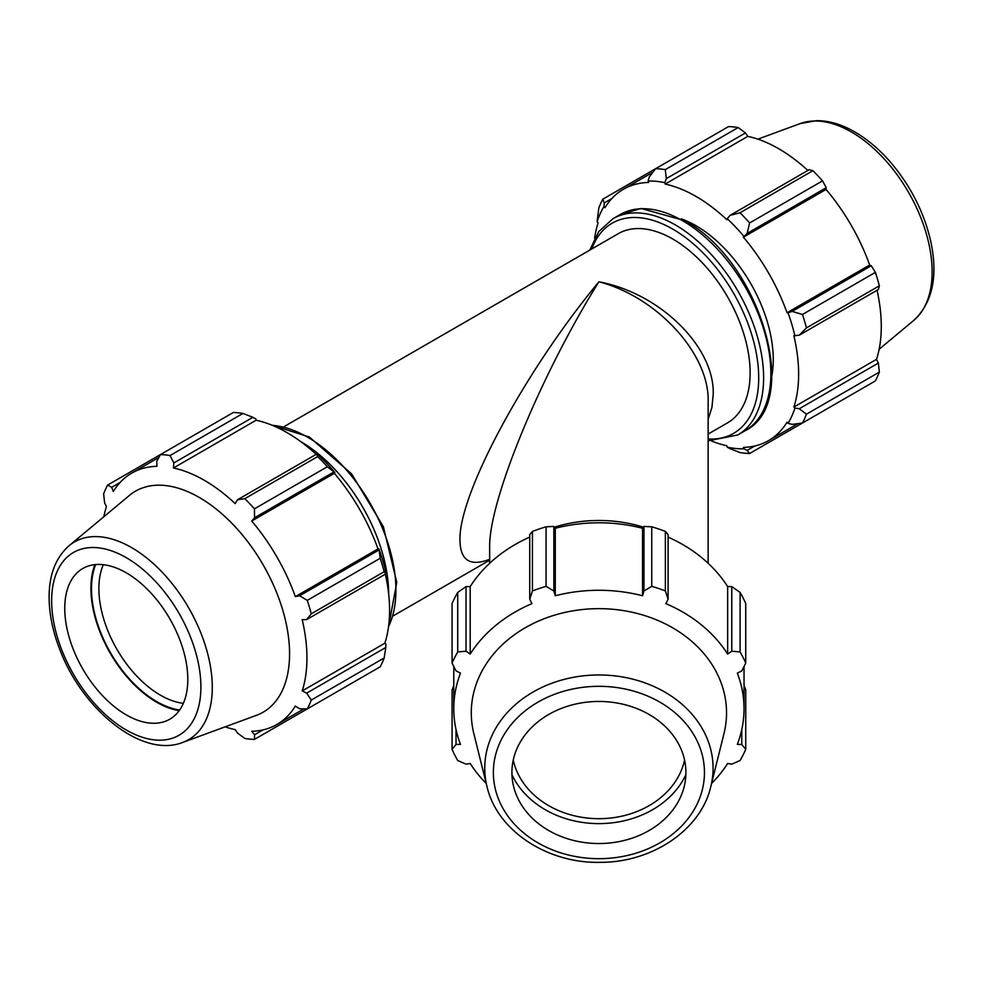 <?xml version="1.0" encoding="UTF-8"?>
<svg xmlns="http://www.w3.org/2000/svg" width="983" height="983" viewBox="0 0 983 983"><rect width="100%" height="100%" fill="white"/><g stroke="black" fill="none" stroke-linecap="round" stroke-linejoin="round"><path stroke-width="1.47" d="M553.859 526.433L546.069 526.802L546.069 586.335L553.859 591.016L553.859 526.433L555.272 528.276A145.128 118.501 -0 0 1 642.55 528.276L643.963 526.433L643.963 591.016L651.754 586.335L651.754 526.802A156.051 127.421 -0 0 1 665.368 531.41L665.368 590.943L668.084 599.175L668.084 534.592L665.368 531.41M546.069 586.335A156.051 127.421 180 0 0 532.442 590.943L532.442 531.41A156.051 127.421 -0 0 1 546.069 526.802M532.442 531.41L529.739 534.592L529.739 599.175L532.442 590.943M529.739 599.175L531.901 603.66A145.128 118.501 180 0 0 470.181 654.051L466.028 651.201L466.028 586.605L457.722 592.43L457.722 651.962L466.028 651.201M457.722 651.962A156.051 127.421 180 0 0 452.069 663.083L452.069 603.55A156.051 127.421 -0 0 1 457.722 592.43M466.028 586.605L470.181 586.568A145.128 118.501 -0 0 1 529.739 537.123M453.777 666.462L453.777 708.768A145.128 118.501 180 0 1 460.499 673.134L456.026 670.898L452.069 663.083M453.777 685.532L452.069 689.845L452.069 749.365L456.026 744.463L456.026 729.57M452.069 749.365A156.051 127.421 180 0 0 457.722 760.498L466.028 764.16L470.181 763.484A145.128 118.501 180 0 0 486.229 783.451M741.784 729.57L741.784 744.463L745.741 749.365L745.741 689.845L744.033 685.532M711.594 783.451A145.128 118.501 180 0 0 727.641 763.484L731.794 764.16L740.101 760.498A156.051 127.421 180 0 0 745.741 749.365M745.741 663.083A156.051 127.421 180 0 0 740.101 651.962L740.101 592.43A156.051 127.421 -0 0 1 745.741 603.55L745.741 663.083L741.784 670.898L737.324 673.134A145.128 118.501 180 0 1 744.033 708.768A145.128 118.501 180 0 1 737.324 744.401L741.784 744.463M668.084 537.123A145.128 118.501 -0 0 1 727.641 586.568L731.794 586.605L731.794 651.201L740.101 651.962M740.101 592.43L731.794 586.605M727.641 586.568L727.641 654.051A145.128 118.501 180 0 0 665.921 603.66L668.084 599.175M731.794 651.201L727.641 654.051M665.368 590.943A156.051 127.421 180 0 0 651.754 586.335M651.754 526.802L643.963 526.433M642.55 528.276L642.55 595.759A145.128 118.501 180 0 0 555.272 595.759L553.859 591.016M643.963 591.016L642.55 595.759M453.777 708.768A145.128 118.501 180 0 0 460.499 744.401L456.026 744.463M470.181 586.568L470.181 654.051M555.272 528.276L555.272 595.759M489.669 563.271L489.669 547.494C488.453 501.797 540.515 375.137 598.905 281.789C524.639 371.341 458.41 494.609 459.97 540.392C460.302 560.482 470.206 566.773 489.669 559.29M708.141 419.458L711.962 407.22L713.24 394.158C714.518 346.753 660.023 293.18 598.905 281.789C657.295 296.977 709.37 353.929 708.141 401.261L708.141 563.271M710.783 786.695L723.98 733.564A127.618 104.198 180 0 0 726.535 712.859A127.618 104.198 180 0 0 586.163 609.177A127.618 104.198 180 0 0 473.831 733.564L487.027 786.695C497.091 830.819 547.814 863.836 600.736 862.337C652.405 862.386 700.928 829.738 710.783 786.695A114.151 93.213 180 0 0 713.068 768.165A114.151 93.213 180 0 0 598.905 674.965A114.151 93.213 180 0 0 487.027 786.695M685.913 772.491A87.008 71.034 180 0 0 598.905 701.457A87.008 71.034 180 0 0 511.91 772.491A87.008 71.034 180 0 0 513.642 786.609A87.008 71.034 180 0 0 598.905 843.537A87.008 71.034 180 0 0 684.18 786.609A87.008 71.034 180 0 0 685.913 772.491M708.141 434.056L727.506 422.874A109.236 63.072 -120 0 0 750.127 372.864A109.236 63.072 -120 0 0 702.44 262.94A109.236 63.072 -120 0 0 618.27 233.671L284.001 426.659M649.308 176.903L648.116 181.032A146.688 84.685 60 0 1 664.827 182.678L666.363 178.599L665.27 169.629A156.051 90.092 -120 0 0 655.636 168.683L649.308 176.903M648.116 181.032L648.633 182.457A145.128 83.788 -120 0 0 623.443 189.24A145.128 83.788 -120 0 0 604.987 207.646L604.004 206.491L604.262 202.916L602.8 199.193A156.051 90.092 -120 0 0 598.807 208.003L597.086 221.789A146.688 84.685 60 0 1 604.004 206.491M597.086 221.789L598.143 222.785A145.128 83.788 -120 0 0 594.604 238.242M711.717 441.084A145.128 83.788 -120 0 0 726.867 445.754L727.199 447.154L730.074 448.69L740.002 452.561A156.051 90.092 -120 0 0 749.636 453.507L747.129 450.386L743.91 448.813A146.688 84.685 60 0 1 727.199 447.154M743.91 448.813L743.394 447.388A145.128 83.788 -120 0 0 768.571 440.605A145.128 83.788 -120 0 0 787.039 422.186L788.022 423.341L792.187 424.373L802.472 423.009A156.051 90.092 -120 0 0 806.465 414.187L799.253 408.756L794.94 408.043A146.688 84.685 60 0 1 788.022 423.341M794.94 408.043L793.883 407.06A145.128 83.788 -120 0 0 793.883 335.793L799.253 335.191L806.465 327.892A156.051 90.092 -120 0 0 802.472 314.474L792.187 311.414L788.022 312.729A146.688 84.685 60 0 1 794.94 336.014M788.022 312.729L787.039 312.754A145.128 83.788 -120 0 0 743.394 237.173L747.129 233.389L749.636 222.944A156.051 90.092 -120 0 0 740.002 212.783L730.074 215.375L727.199 218.693A146.688 84.685 60 0 1 743.91 236.338M727.199 218.693L726.867 219.725A145.128 83.788 -120 0 0 665.159 184.091L664.827 182.678M771.839 375.69A109.236 63.072 -120 0 0 773.252 359.52A109.236 63.072 -120 0 0 681.293 218.865M602.8 199.193L728.55 126.586A156.051 90.092 -120 0 1 738.184 127.544L665.27 169.629M754.723 446.012L747.129 450.386M749.636 453.507L822.538 411.422M793.883 407.06L876.529 359.336L878.36 363.083L799.253 408.756M806.465 414.187L879.367 372.09L878.36 363.083M802.472 314.474L875.374 272.377L871.282 265.742L792.187 311.414M799.253 335.191L878.36 289.518L879.367 285.807L806.465 327.892M879.367 285.807A156.051 90.092 -120 0 0 875.374 272.377M740.002 212.783L812.904 170.686L809.181 169.703L730.074 215.375M802.472 423.009L875.374 380.913A156.051 90.092 -120 0 0 879.367 372.09M666.363 178.599L745.47 132.926L738.184 127.544M745.47 132.926L747.805 136.367A145.128 83.788 60 0 1 807.866 170.464M747.129 233.389L826.236 187.716L822.538 180.86A156.051 90.092 -120 0 0 812.904 170.686M826.236 187.716L826.052 189.449A145.128 83.788 60 0 1 869.685 265.041L871.282 265.742M877.045 290.28A145.128 83.788 60 0 1 881.284 326.454A145.128 83.788 60 0 1 876.529 359.336M604.262 202.916L611.844 198.541M822.538 180.86L749.636 222.944M665.159 184.091L747.805 136.367M743.394 237.173L826.052 189.449M787.039 312.754L869.685 265.041M242.985 413.438L170.084 455.534A156.051 90.092 -120 0 0 160.45 454.576L233.352 412.479A156.051 90.092 60 0 1 242.985 413.438L252.914 417.296L255.777 418.844L256.108 420.245A145.128 83.788 60 0 1 316.17 454.343M334.871 472.491A146.688 84.685 -120 0 0 318.16 454.859L316.624 454.085L317.718 456.579A156.051 90.092 60 0 1 327.351 466.753L334.871 472.491L334.355 473.327A145.128 83.788 60 0 1 378 548.919L378.971 548.895L380.188 558.27A156.051 90.092 60 0 1 384.181 571.701L385.791 573.9L385.901 572.18A146.688 84.685 -120 0 0 378.971 548.895M385.348 574.158A145.128 83.788 60 0 1 384.844 643.214L385.901 644.209L385.791 647.465L384.181 657.983A156.051 90.092 60 0 1 380.188 666.806L307.286 708.903L299.618 708.755L295.342 706.064A145.128 83.788 -120 0 1 276.887 724.483A145.128 83.788 -120 0 1 251.709 731.266L254.572 734.768L254.437 739.413L327.351 697.316M256.108 420.245L173.463 467.969L173.807 462.968L252.914 417.296M170.084 455.534L173.807 462.968M111.693 487.298L107.602 485.086L160.45 454.576L156.752 461.285L156.936 466.323A145.128 83.788 -120 0 0 131.759 473.106A145.128 83.788 -120 0 0 113.291 491.525L111.693 487.298L120.147 482.407M225.132 726.842A145.128 83.788 -120 0 0 235.183 729.619L237.517 733.072L244.804 738.454A156.051 90.092 -120 0 0 254.437 739.413M384.844 643.214L302.199 690.938A145.128 83.788 -120 0 0 306.942 658.045A145.128 83.788 -120 0 0 302.199 619.671L306.684 619.573L385.791 573.9M384.181 571.701L311.267 613.797L306.684 619.573M334.355 473.327L251.709 521.039L254.572 517.758L333.679 472.098M327.351 466.753L254.437 508.838L254.572 517.758M183.354 703.312A87.008 50.231 60 0 1 98.878 588.633A87.008 50.231 60 0 1 103.326 564.697M95.658 564.561A92.218 53.242 -120 0 0 110.6 652.909A92.218 53.242 -120 0 0 179.643 710.009M94.872 564.635A93.053 53.721 -120 0 0 90.915 588.289A93.053 53.721 -120 0 0 179.176 710.66M385.791 647.465L306.684 693.138L311.267 700.08L384.181 657.983M306.684 693.138L302.199 690.938M182.691 742.448L256.477 715.317A127.618 73.688 -120 0 0 289.567 653.781A127.618 73.688 -120 0 0 229.666 521.064A127.618 73.688 -120 0 0 129.486 495.371L69.105 545.7C56.412 556.906 49.764 573.003 49.15 593.978C48.72 611.893 52.394 630.73 60.184 650.5C83.113 710.365 142.117 758.421 182.691 742.448A114.151 65.91 -120 0 0 212.291 687.4A114.151 65.91 -120 0 0 131.575 547.592A114.151 65.91 -120 0 0 69.105 545.7M311.267 613.797A156.051 90.092 -120 0 0 307.286 600.367L380.188 558.27M378.725 550.124L299.618 595.784L307.286 600.367M299.618 595.784L295.342 596.632A145.128 83.788 -120 0 0 251.709 521.039M254.437 508.838A156.051 90.092 -120 0 0 244.804 498.676L317.718 456.579M316.624 454.085L237.517 499.757L244.804 498.676M237.517 499.757L235.183 503.603A145.128 83.788 -120 0 0 173.463 467.969M107.602 485.086A156.051 90.092 -120 0 0 103.62 493.908L104.628 502.915L106.447 506.65A145.128 83.788 -120 0 0 103.829 516.751M307.286 708.903A156.051 90.092 -120 0 0 311.267 700.08M263.026 729.878L254.572 734.768M378 548.919L295.342 596.632M187.802 679.376A87.008 50.231 -120 0 0 146.958 588.891A87.008 50.231 -120 0 0 78.665 571.381A87.008 50.231 -120 0 0 64.755 608.33A87.008 50.231 -120 0 0 99.934 692.843A87.008 50.231 -120 0 0 165.242 721.325A87.008 50.231 -120 0 0 187.802 679.376M511.946 774.678A93.053 75.974 180 0 0 598.905 823.619A93.053 75.974 180 0 0 685.876 774.678M513.249 760.068A87.008 71.034 180 0 0 598.905 818.679A87.008 71.034 180 0 0 684.573 760.068M643.029 527.048A124.841 101.937 180 0 0 554.781 527.048M704.455 772.491A105.537 86.172 -0 0 1 598.905 858.675A105.537 86.172 -0 0 1 493.368 772.491A105.537 86.172 -0 0 1 598.905 686.318A105.537 86.172 -0 0 1 704.455 772.491M770.869 373.626A124.841 72.078 60 0 1 745.016 430.787C802.976 402.76 759.38 259.672 684.34 220.561L641.113 208.482L620.175 214.552A124.841 72.078 60 0 1 682.595 220.733A124.841 72.078 60 0 1 770.869 373.626M745.016 430.787L737.766 434.965A124.841 72.078 -120 0 0 763.619 377.816A124.841 72.078 -120 0 0 675.346 224.923A124.841 72.078 -120 0 0 612.925 218.742L598.819 231.496L589.751 250.137M591.827 248.932A121.364 70.063 60 0 1 672.888 229.186A121.364 70.063 60 0 1 758.704 377.816A121.364 70.063 60 0 1 708.141 438.971M932.13 271.799A114.151 65.91 -120 0 0 851.413 131.992A114.151 65.91 -120 0 0 800.285 123.551L816.529 120.651C829.05 120.639 841.841 124.411 854.903 131.992C867.411 139.267 879.158 149.195 890.143 161.777C910.184 185.222 923.639 211.37 930.508 240.221C938.298 275.695 932.756 302.383 913.883 320.298A114.151 65.91 -120 0 0 932.13 271.799M388.666 593.892A124.841 72.078 -120 0 0 300.749 441.6M272.316 425.332A124.841 72.078 60 0 1 307.642 437.214A124.841 72.078 60 0 1 395.916 590.107A124.841 72.078 60 0 1 388.543 626.638M200.901 686.945A105.537 60.934 60 0 1 126.279 730.025A105.537 60.934 60 0 1 51.644 600.773A105.537 60.934 60 0 1 126.279 557.68A105.537 60.934 60 0 1 200.901 686.945M744.033 666.462L744.033 708.768M489.669 560.187L393.237 615.862M620.175 214.552L612.925 218.742M708.141 440.851L737.766 434.965M798.012 423.612L768.571 440.605M652.884 172.234L623.443 189.24M800.285 123.551L757.856 139.156M913.883 320.298L879.158 349.248M388.383 627.756L396.776 582.341L383.37 526.679L351.681 473.978L309.387 437.042L271.271 424.914M303.968 708.841L276.887 724.483M158.841 457.476L131.759 473.106"/></g></svg>

